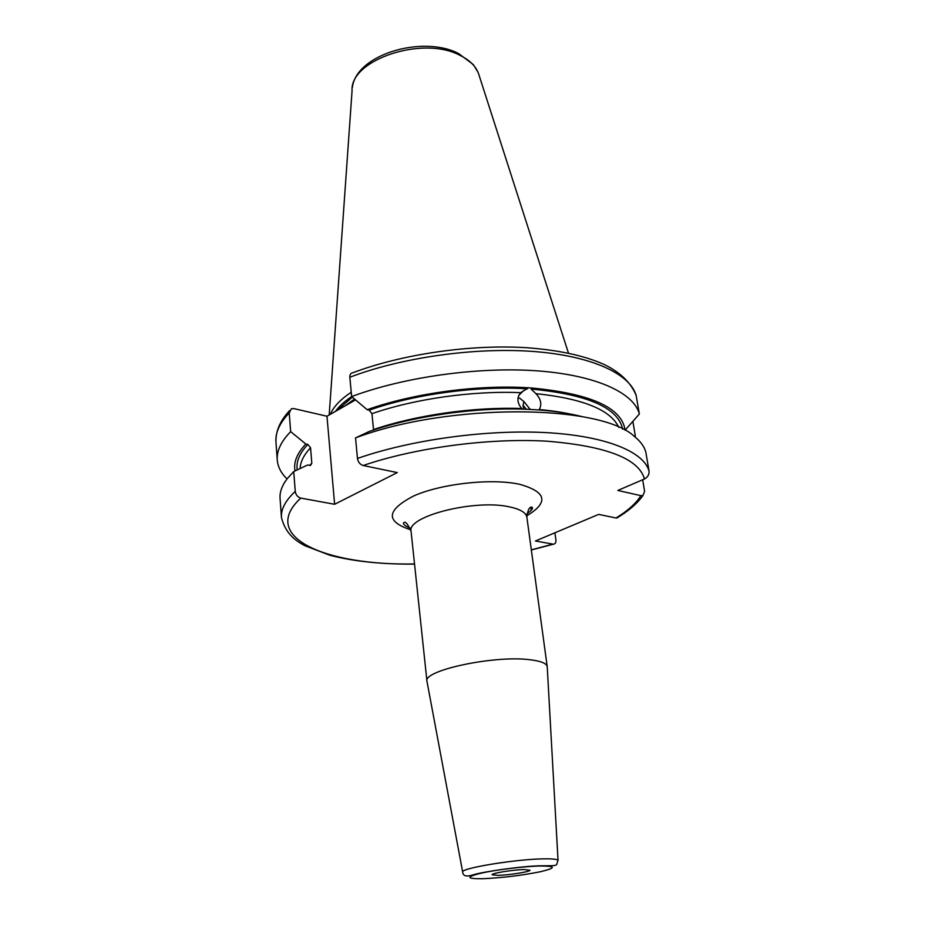 <?xml version="1.0" encoding="UTF-8"?>
<svg xmlns="http://www.w3.org/2000/svg" width="925" height="925" viewBox="0 0 925 925"><rect width="100%" height="100%" fill="white"/><g stroke="black" fill="none" stroke-linecap="round" stroke-linejoin="round"><path stroke-width="1.39" d="M582.53 416.747C569.858 413.463 555.22 411.186 538.627 409.937L528.129 409.324C477.369 406.908 414.724 415.683 369.283 431.443L355.535 437.895L357.466 458.453C358.102 462.13 360.01 464.489 363.178 465.506L397.276 472.583L334.619 504.287L300.81 498.101C297.688 497.176 295.838 494.944 295.26 491.406L293.734 471.553L307.539 465.032L310.592 465.379L311.817 463.124L310.557 447.758L307.84 444.439L305.84 444.023C296.96 453.435 293.364 462.408 295.063 470.917M355.535 437.895C448.833 402.699 600.996 404.005 634.631 436.658C640.62 441.491 644.355 446.648 645.823 452.14L649.049 471.103C649.327 474.502 647.789 477.138 644.459 478.988L617.819 490.447L640.898 495.661C636.076 503.35 627.786 510.797 616.015 518L598.66 514.393L535.436 540.986L553.393 544.212C555.301 543.969 556.145 542.512 555.902 539.853L554.896 532.8M618.767 427.35C610.72 409.891 583.108 398.652 535.922 393.645L531.077 389.043L532.129 388.026C591.029 393.738 622.016 407.786 625.092 430.194L639.36 413.995L636.122 395.333C629.775 379.921 616.154 370.081 603.389 364.149C583.652 355.454 557.81 349.951 525.863 347.661C470.108 344.25 402.017 354.183 352.992 372.706C350.772 373.018 349.719 374.533 349.835 377.25L351.65 396.582L367.156 409.706L369.167 410.18L371.966 413.672L373.561 430.009M355.535 399.877L326.976 416.238L334.619 504.287M326.976 416.238L293.803 408.584L291.41 408.723L289.224 412.943L290.658 431.64L305.84 444.023M642.667 479.763L644.609 491.36L642.956 495.534L640.898 495.661M616.015 518L618.409 517.098M293.734 471.553L287.201 478.699C281.963 485.59 279.593 492.192 280.067 498.506L281.466 517.618C280.83 509.317 285.42 500.575 295.26 491.406M632.885 421.418L635.336 436.01L634.365 436.438M522.371 409.104L521.735 408.526C517.075 402.93 516.717 397.646 520.636 392.674L528.557 387.795C477.462 384.534 413.348 393.275 367.156 409.706M535.922 393.645C540.963 399.08 542.073 404.387 539.229 409.555C554.26 410.862 567.557 413.059 579.108 416.123M634.839 436.82L635.336 436.01M290.658 431.64C281.038 441.502 276.575 450.972 277.269 460.037C277.847 466.894 281.108 473.184 287.039 478.907M528.557 387.795L532.129 388.026M639.36 413.995C633.926 392.824 596.024 375.134 537.136 370.844C478.341 366.589 403.982 376.961 351.65 396.582C344.458 401.45 339.024 406.399 335.359 411.44M330.364 414.296C333.428 406.85 340.388 399.484 351.246 392.223M517.977 398.247L519.63 398.12L523.908 401.554L523.041 405.266L523.619 409.151M523.041 405.266L526.337 409.243M523.908 401.554L530.314 409.555M497.985 875.351L492.239 874.83C490.227 873.466 513.097 869.685 524.463 869.535L530.002 870.263C529.909 871.812 508.715 875.166 497.985 875.351M427.038 681.713L426.957 681.286C422.621 670.463 494.308 655.073 529.724 659.71C540.767 660.993 546.606 663.341 547.23 666.728L547.253 667.168M530.823 507.409L531.216 510.288M644.459 478.988C638.863 458.684 606.349 446.081 546.941 441.19C489.394 437.779 415.591 447.584 363.178 465.506M300.81 498.101C258.607 536.731 325.126 565.765 414.527 563.949M531.308 549.82L552.838 544.166M526.776 515.803C548.941 502.46 546.629 491.973 519.815 484.342C491.892 478.086 441.63 483.555 413.776 495.916C386.234 510.242 385.251 521.538 410.827 529.828M357.466 458.453C410.769 439.791 486.423 429.373 546.051 432.611C605.748 435.883 643.893 451.724 649.049 471.103M309.678 465.448L311.817 463.124M373.55 429.57C416.192 415.013 473.924 406.769 521.735 408.526M310.557 447.758C303.851 454.903 300.371 461.829 300.128 468.524M520.636 392.674C472.791 390.57 414.747 398.802 371.966 413.672M297.226 469.9C295.965 461.806 299.503 453.331 307.84 444.439M369.167 410.18C414.631 394.154 477.404 385.644 527.504 388.812M531.077 389.043C587.722 394.432 618.235 407.809 622.641 429.177M289.224 412.943C279.662 423.026 275.245 432.703 275.951 442L277.269 460.037M636.331 396.12C630.804 374.405 592.983 356.148 534.361 351.546C475.808 346.979 401.855 357.339 349.835 377.25M344.759 406.075L354.541 399.033M336.839 410.596L352.309 397.149M329.196 414.967L352.067 90.696C349.662 60.252 421.627 35.451 459.274 54.991C470.131 60.206 476.733 66.993 479.092 75.33L568.47 353.153M482.607 878.727C466.281 878.854 465.726 877.016 480.965 873.2C496.355 869.72 524.949 866.263 540.663 865.985C556.295 866.066 556.133 867.997 540.177 871.766C521.145 875.547 501.951 877.86 482.607 878.727M462.708 872.206L462.673 872.044C460.188 868.24 516.867 859.001 544.455 858.839C553.115 858.735 557.648 859.29 558.041 860.504L547.23 666.763L526.892 517.318C526.094 512.658 520.312 509.178 509.548 506.888C475.034 498.864 406.445 516.347 411.07 531.332C407.393 523.087 404.838 520.44 403.392 523.377C403.867 524.938 406.156 526.51 410.272 528.082M642.956 495.534C637.279 503.478 628.584 510.982 616.859 518.046M281.466 517.618C285.906 534.928 296.671 541.009 304.51 545.565L329.924 555.266C353.627 561.429 381.84 564.377 414.55 564.123M531.332 549.993L553.393 544.212M275.951 442C275.546 427.338 283.929 416.793 289.513 410.7M352.344 87.609C355.975 54.702 421.037 35.416 457.17 52.794M458.28 53.303L473.322 64.565L478.086 72.393M518.775 395.357L523.862 390.408M558.041 860.504C555.474 865.742 560.319 865.846 541.333 865.765C521.804 866.031 482.607 871.836 473.242 874.796C466.512 877.027 462.986 876.114 462.673 872.044L426.968 681.32M526.892 513.965C534.373 507.998 531.759 508.819 532.453 507.756C532.8 507.397 528.268 504.044 526.892 517.318M411.07 531.332L426.957 681.286"/></g></svg>
